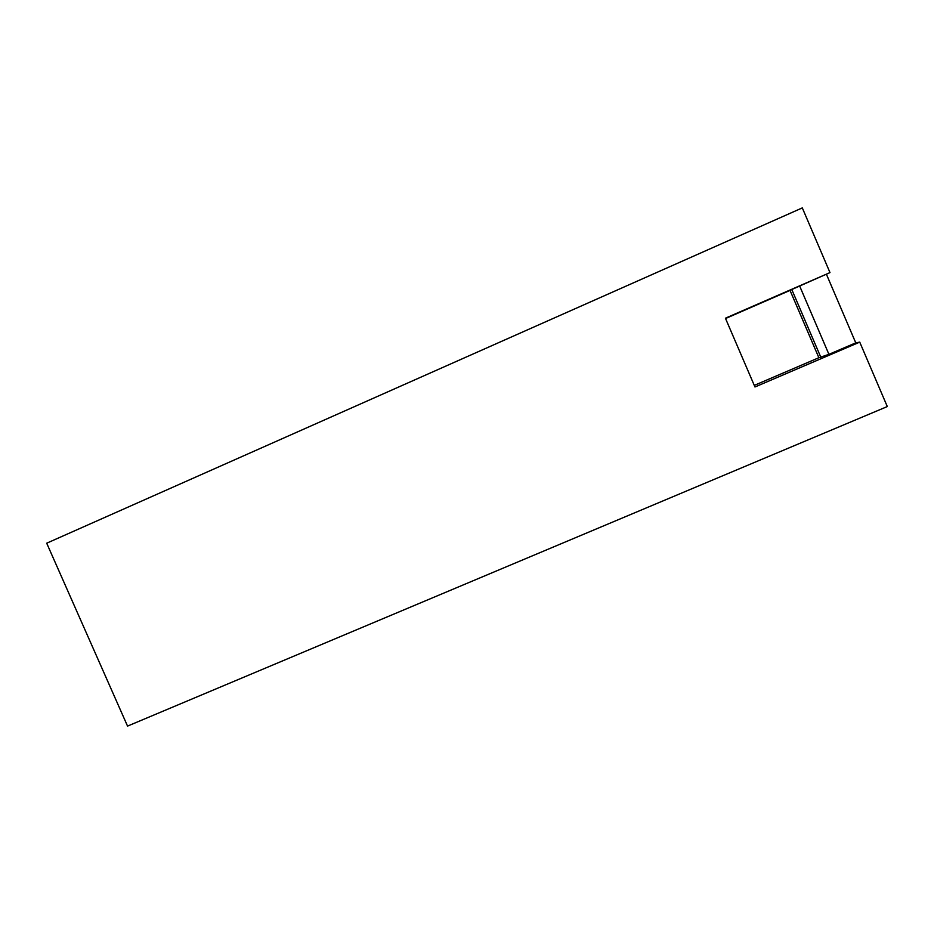 <?xml version="1.0" encoding="UTF-8"?>
<svg xmlns="http://www.w3.org/2000/svg" width="934" height="934" viewBox="0 0 934 934"><rect width="100%" height="100%" fill="white"/><g stroke="black" fill="none" stroke-linecap="round" stroke-linejoin="round"><path stroke-width="1.4" d="M855.766 342.86L859.735 342.124L887.3 406.559L127.538 726.103L46.7 543.203L802.306 207.897L829.987 272.6L799.656 286.014L828.925 354.348L855.766 342.86L826.45 274.327M725.555 318.529L790.036 290.404L818.873 357.71L754.287 385.38M859.735 342.124L754.964 386.98L725.414 318.202L829.987 272.6M828.925 354.348L818.873 357.71M820.881 357.407L791.787 289.528L790.036 290.404M791.787 289.528L799.656 286.014"/></g></svg>
